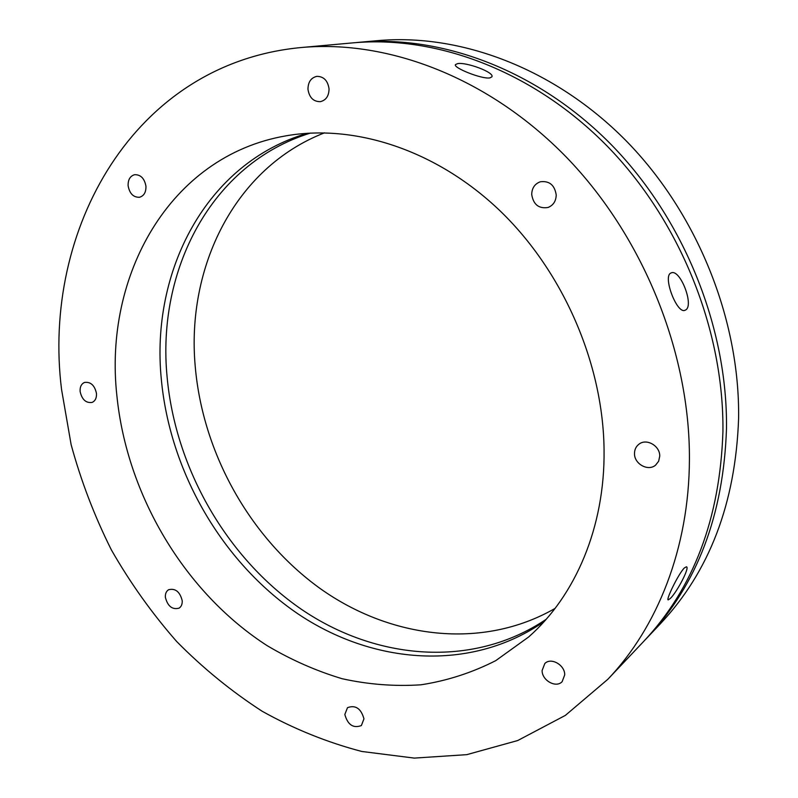 <?xml version="1.0" encoding="UTF-8"?>
<svg xmlns="http://www.w3.org/2000/svg" width="798" height="798" viewBox="0 0 798 798"><rect width="100%" height="100%" fill="white"/><g stroke="black" fill="none" stroke-linecap="round" stroke-linejoin="round"><path stroke-width="1.2" d="M670.29 598.47L668.195 599.897C665.672 600.176 678.45 573.772 684.325 567.967L686.45 566.78C690.1 567.358 676.674 592.595 670.29 598.47M689.422 459.538C689.073 548.166 657.492 627.218 607.827 679.307L565.343 715.407L517.693 740.544L466.75 754.659L414.272 758.1L361.813 751.467C327.29 742.429 294.093 729.043 262.223 711.287C231.42 691.367 202.901 668.096 176.657 641.492C151.929 613.283 130.174 582.779 111.401 549.952C94.463 516.116 81.047 481.024 71.132 444.676L61.556 389.474C41.676 230.482 133.296 63.052 301.534 47.501C388.307 39.601 488.915 77.725 566.141 156.927C643.098 236.278 690.041 352.397 689.422 459.538M607.827 679.307L643.407 641.712C693.532 588.495 720.045 518.461 722.928 431.588C724.095 329.923 679.986 220.507 606.859 145.765C533.443 71.172 437.085 35.232 353.085 42.853L301.534 47.501M489.862 77.905C481.862 79.381 452.865 67.66 455.439 64.608L457.603 63.631C466.092 61.865 494.72 72.389 491.897 76.827L489.862 77.905M685.472 310.053L685.023 310.272C677.003 314.432 662.41 276.178 670.909 273.036L671.188 272.916C680.205 268.477 694.539 305.953 685.472 310.053M307.549 133.246C206.064 162.832 150.563 271.34 161.306 379.09C169.824 471.518 221.694 561.682 297.215 613.353C372.636 664.475 470.601 672.734 544.236 621.472M116.877 395.648C103.61 276.278 169.116 156.159 285.744 135.879C354.352 123.71 435.997 149.705 499.668 210.473C563.129 271.37 603.228 363.728 604.066 450.012C605.004 527.229 575.338 595.817 528.665 636.964L495.728 660.654C471.927 672.754 447 680.804 420.955 684.804C394.631 686.539 368.347 684.504 342.083 678.709C316.148 670.909 291.19 659.906 267.21 645.692C184.687 592.555 126.862 495.319 116.877 395.648M80.129 391.549C79.85 386.89 81.336 383.848 84.588 382.422C90.693 381.683 94.653 385.334 96.468 393.374C96.728 397.973 95.271 400.985 92.089 402.421C85.965 403.239 81.975 399.618 80.129 391.549M128.119 185.824C127.929 179.74 130.094 176.029 134.623 174.692C140.707 174.562 144.478 178.403 145.944 186.203C146.114 192.208 143.989 195.889 139.57 197.256C133.436 197.485 129.615 193.665 128.119 185.824M307.968 89.246C308.058 82.004 311.03 77.705 316.896 76.349C323.759 76.458 327.808 80.628 329.045 88.857C328.946 95.969 326.043 100.239 320.347 101.665C313.385 101.695 309.265 97.556 307.968 89.246M531.707 194.453C531.907 188.069 534.77 183.839 540.286 181.784C549.353 180.637 554.67 185.036 556.226 194.981C556.016 201.186 553.273 205.355 548.017 207.48C538.79 208.896 533.353 204.557 531.707 194.453M634.5 453.414C634.56 449.553 636.026 446.491 638.909 444.237C646.42 438.002 660.175 445.863 659.727 456.227L658.649 461.234L655.597 465.124C648.106 471.718 634.071 463.857 634.5 453.414M542.111 670.5L544.825 663.527C550.919 657.013 564.994 664.983 564.715 674.889L562.141 681.672C556.056 688.415 541.852 680.415 542.111 670.5M344.826 714.499L347.499 707.656C355.559 704.764 361.045 708.494 363.958 718.828L361.374 725.552C353.285 728.554 347.768 724.863 344.826 714.499M165.376 597.353C165.146 593.762 166.233 591.208 168.637 589.712C175.39 588.106 179.909 591.737 182.203 600.625C182.413 604.156 181.355 606.68 179.021 608.176C172.238 609.871 167.7 606.261 165.376 597.353M355.838 42.613L358.591 42.354C442.282 34.763 538.181 70.483 611.178 144.578C683.906 218.832 727.706 327.539 726.489 428.616C723.567 514.989 697.143 584.685 647.208 637.702L645.303 639.697M647.208 637.702L660.145 624.026C709.422 571.697 735.576 503.189 738.599 418.511C739.995 319.429 697.213 213.136 625.881 140.548C554.281 68.109 459.967 33.177 377.334 40.668L358.591 42.354M324.527 132.827C234.482 167.799 186.203 267.49 195.231 366.442C202.712 453.374 250.133 538.181 320.247 588.595C390.352 638.46 482.132 650.35 555.079 608.405M310.432 133.076C210.911 163.69 156.667 270.692 167.101 376.925C175.44 468.416 226.552 557.662 301.145 609.123C375.659 660.036 472.586 668.943 546.151 619.318"/></g></svg>

